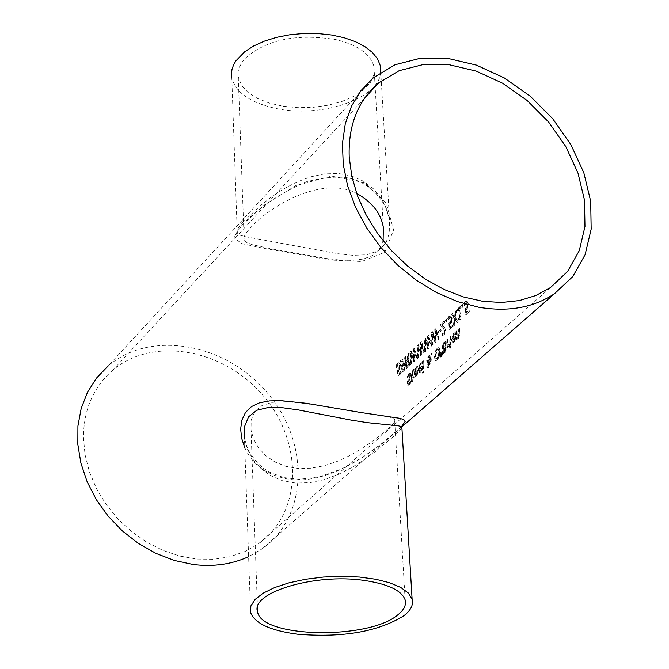 <?xml version="1.0" encoding="UTF-8"?>
<svg xmlns="http://www.w3.org/2000/svg" width="669" height="669" viewBox="0 0 669 669"><rect width="100%" height="100%" fill="white"/><g stroke="black" fill="none" stroke-linecap="round" stroke-linejoin="round"><path stroke-width="0.5" stroke-dasharray="3.35 2.51" d="M467.715 307.146L467.89 303.751L466.845 301.41L465.139 301.602L463.701 303.701L464.01 305.365L466.092 302.697L467.071 304.512L467.004 306.511L464.863 308.735L465.632 314.739L468.944 311.754L468.793 310.383L466.26 312.674L465.867 309.571L468.175 307.23L468.35 303.835L466.786 301.234L465.599 301.686L464.161 303.785L464.529 305.399L464.069 305.315M464.529 305.399L466.552 302.781L467.531 304.596L467.455 306.594L467.004 306.511M467.455 306.594L466.552 308.024L464.863 308.735M465.323 308.819L466.092 314.823L465.632 314.739M466.092 314.823L468.944 311.754M469.404 311.838L468.793 310.383M469.253 310.466L466.26 312.674M466.719 312.757L465.867 309.571M466.318 309.655L468.175 307.23M466.878 302.957L466.418 302.873M465.064 304.178L464.604 304.094M464.47 305.449L464.01 305.365M464.161 303.785L463.701 303.701M410.423 373.151L408.918 373.461L407.087 376.003L407.112 377.876L408.893 374.807L409.704 374.414L410.181 375.543L407.488 381.129L407.053 383.471L407.764 385.403L410.507 382.718L410.615 380.954L408.91 383.621L408.224 383.947L407.831 382.919L409.813 378.897L410.967 375.075L410.423 373.151L410.866 373.227L409.361 373.536L407.53 376.078L407.613 377.901L407.17 377.826M407.613 377.901L410.147 374.489L410.632 375.618L407.939 381.205L407.505 383.546L408.215 385.478L409.219 385.018L410.958 382.793L410.507 382.718M410.958 382.793L411.067 381.029L410.615 380.954M411.067 381.029L410.557 380.996M411.009 381.071L409.361 383.697L408.667 384.023L408.282 382.994L411.418 375.15L410.866 373.227M407.939 381.205L407.488 381.129M408.893 379.382L408.45 379.306M407.563 377.952L407.112 377.876M407.53 376.078L407.087 376.003M412.915 369.907L411.728 373.77L411.134 380.017L411.619 379.582L411.485 381.982L412.204 381.338L412.338 378.947L413.659 377.759L413.71 376.597L412.38 377.776L412.53 372.056L413.751 370.701L413.718 369.43L412.915 369.907L413.358 369.982L412.171 373.846L412.112 378.495L411.661 378.42M412.112 378.495L411.176 378.855M411.627 378.93L411.586 380.092L411.134 380.017M411.586 380.092L412.071 379.658L411.619 379.582M412.071 379.658L411.937 382.058L411.485 381.982M411.937 382.058L412.656 381.414L412.204 381.338M412.656 381.414L412.79 379.022L412.338 378.947M412.79 379.022L413.659 377.759M414.111 377.834L414.153 376.672L412.832 377.851L412.982 372.131L414.195 370.777L413.718 369.43M414.17 369.505L413.358 369.982M414.195 370.777L413.751 370.701M414.153 370.818L413.71 370.743M412.982 372.131L412.53 372.056M412.832 377.851L412.38 377.776M414.153 376.672L413.71 376.597M416.912 366.528L416.093 367.022L414.002 373.31L414.947 376.421L417.147 373.971L417.699 369.898L414.73 372.558L416.118 368.268L417.615 367.967L417.581 366.411L416.544 367.097L414.454 373.386L415.399 376.496L416.319 376.087L417.598 374.046L417.147 373.971M416.703 373.519L415.298 375.158L414.721 373.637L416.988 371.613L416.703 373.519L417.155 373.595L416.319 374.966L415.491 375.075L415.173 373.712L416.988 371.613M415.173 373.712L414.721 373.637M415.491 375.075L415.039 375M417.439 371.688L417.155 373.595M417.598 374.046L418.15 369.974L414.73 372.558M415.181 372.633L416.57 368.343L417.456 367.925L417.013 367.85M418.058 368.042L417.581 366.411M418.033 366.495L417.364 366.604M418.15 369.974L417.699 369.898M432.35 353.09L431.354 353.985L430.602 356.326L429.774 355.632L428.787 356.042L427.056 361.001L428.093 363.326L427.232 366.52L427.792 368.101L428.62 367.741L430.217 364.112L430.058 362.79L429.197 362.322L430.593 358.358L430.627 361.553L431.396 360.867L431.02 357.137L432.35 353.09L430.903 353.909L430.15 356.243L429.322 355.548L428.336 355.967L426.605 360.926L427.642 363.25L426.78 366.445L427.081 367.875L428.16 367.666L429.766 364.036L429.607 362.715L428.745 362.247L430.142 358.283L430.175 361.469L430.936 360.792L430.568 357.062L431.898 353.015M431.02 357.137L430.568 357.062M431.354 353.985L430.903 353.909M430.602 356.326L430.15 356.243M431.396 360.867L430.936 360.792M430.627 361.553L430.175 361.469M430.593 358.358L430.142 358.283M429.197 362.322L428.745 362.247M428.093 363.326L427.642 363.25M427.533 367.95L427.081 367.875M428.478 362.456L427.859 360.65L429.038 357.087L430.276 357.296L428.478 362.456L427.633 361.962L427.407 360.574L428.586 357.012L429.281 356.719L429.824 357.221L428.026 362.381M430.276 357.296L429.824 357.221M428.185 364.764L428.821 363.183L429.465 364.647L428.294 366.988L428.185 364.764L427.725 364.689L428.369 363.108L428.921 363.501L428.193 366.754L427.533 365.843L427.725 364.689M429.373 363.576L428.921 363.501M428.821 363.183L428.369 363.108M421.06 362.807L420.232 363.3L418.133 369.606L419.087 372.717L421.294 370.258L421.846 366.177L418.869 368.853L420.266 364.546L421.763 364.245L421.729 362.69L420.684 363.376L418.585 369.681L419.538 372.792L420.458 372.382L421.746 370.333L421.294 370.258M420.851 369.806L419.438 371.454L418.861 369.932L421.136 367.891L420.851 369.806L421.303 369.882L420.467 371.262L419.63 371.37L419.312 370.007L421.136 367.891M419.312 370.007L418.861 369.932M419.63 371.37L419.179 371.295M421.579 367.967L421.303 369.882M421.746 370.333L422.298 366.252L418.869 368.853M419.321 368.928L420.709 364.622L421.604 364.204L421.152 364.128M422.206 364.321L421.729 362.69M422.172 362.765L421.503 362.882M422.298 366.252L421.846 366.177M445.989 341.784L442.577 343.899L442.418 355.206L445.554 351.978L446.273 349.352L445.521 347.612L446.641 343.807L445.989 341.784L445.236 341.6L442.125 343.824L441.958 355.13L445.094 351.894L445.813 349.268L445.061 347.596L446.19 343.724L445.529 341.708M442.577 343.899L442.125 343.824M442.418 355.206L441.958 355.13M445.521 347.612L445.069 347.537M445.521 347.671L445.061 347.596M445.554 351.978L445.094 351.894M443.422 348.683L443.396 344.493L445.295 343.18L445.822 344.476L445.345 346.667L443.422 348.683L442.97 348.599L442.945 344.41L444.835 343.097L445.37 344.393L444.893 346.592L442.97 348.599M445.345 346.667L444.893 346.592M443.396 344.493L442.945 344.41M445.378 343.197L444.927 343.122M443.271 353.232L443.396 349.937L445.102 348.691L445.462 349.87L445.111 351.317L443.271 353.232L442.819 353.157L442.945 349.854L444.651 348.608L444.651 351.233L442.819 353.157M445.111 351.317L444.651 351.233M443.396 349.937L442.945 349.854M423.034 372.491L423.268 360.767L422.54 361.427L422.306 373.143L423.485 372.566L423.72 360.85L422.992 361.503L422.758 373.218L422.306 373.143M422.992 361.503L422.54 361.427M422.758 373.218L423.485 372.566M423.72 360.85L423.268 360.767M450.99 336.34L450.237 337.017L450.237 345.538L450.99 344.87L450.99 336.34L450.53 336.264L449.785 336.933L449.777 345.463L450.53 344.786L450.53 336.264M450.99 344.87L450.53 344.786M450.237 337.017L449.785 336.933M450.237 345.538L449.777 345.463M436.79 359.964L438.772 356.761L439.625 351.785L438.897 348.056L438.27 347.646L436.966 348.206L435.134 351.442L434.457 356.418L435.001 360.131L437.242 360.047L439.224 356.836L438.772 356.761M438.228 356.351L436.071 359.044L435.26 355.691L437.016 349.511L437.835 349.159L438.814 352.513L438.228 356.351L438.688 356.426L436.531 359.119L435.72 355.774L437.467 349.586L438.287 349.243L439.265 352.596L438.688 356.426M439.224 356.836L440.077 351.869L439.357 348.139L438.722 347.729L437.417 348.281L435.586 351.518L434.909 356.493L435.46 360.206L435.001 360.131M435.46 360.206L436.004 360.599L437.242 360.047M453.565 333.338L451.408 339.777L452.403 342.904L453.381 342.469L454.703 340.37L455.255 336.223L452.169 338.999L453.599 334.609L455.154 334.266L455.112 332.694L453.565 333.338L454.017 333.421L451.859 339.86L452.854 342.988L453.833 342.553L455.163 340.454L454.703 340.37M455.163 340.454L455.714 337.084L455.255 336.223M455.714 336.306L452.169 338.999M452.62 339.074L454.05 334.684L455.606 334.341L455.564 332.769L454.017 333.421M455.564 332.769L455.112 332.694M455.606 334.341L455.154 334.266M455.564 334.383L455.112 334.299M454.979 334.241L454.519 334.166M452.955 341.541L452.62 340.17L454.979 338.062L453.833 341.416L452.503 341.466L452.16 340.095L454.519 337.979L454.234 339.919L453.373 341.341L452.503 341.466M454.694 340.003L454.234 339.919M454.979 338.062L454.519 337.979M452.62 340.17L452.16 340.095M440.035 357.313L440.913 356.535L440.963 352.312L440.428 352.789L440.035 357.313L440.913 356.535M441.373 356.61L441.415 352.387L440.888 352.864L440.495 357.388M440.888 352.864L440.428 352.789M441.415 352.387L440.963 352.312M459.912 328.32L459.16 328.997L459.076 335.93L458.357 337.193L457.22 337.201L457.144 330.804L456.392 331.481L456.4 340.028L457.186 338.405L458.508 338.372L459.996 333.881L459.912 328.32L458.7 328.922L458.616 335.846L457.897 337.109L456.76 337.117L456.693 330.72L455.94 331.406L455.94 339.952L456.735 338.33L458.056 338.297L459.536 333.806L459.461 328.236M459.16 328.997L458.7 328.922M457.186 338.405L456.735 338.33M457.161 339.35L456.701 339.275M456.4 340.028L455.94 339.952M457.22 337.201L456.76 337.117M456.392 331.481L455.94 331.406M457.144 330.804L456.693 330.72M449.183 345.948L449.234 344.46L447.645 344.961L447.586 338.915L446.833 339.584L446.825 348.097L447.578 347.428L447.62 346.166L449.643 346.024L449.685 344.543L449.192 344.493M449.652 344.577L448.096 345.045L448.038 338.991L446.833 339.584M448.038 338.991L447.586 338.915M447.293 339.66L447.285 348.181L446.825 348.097M447.285 348.181L448.029 347.512L447.578 347.428M448.096 345.045L447.645 344.961M448.029 347.512L447.62 346.166M448.071 346.249L449.643 346.024M449.685 344.543L449.234 344.46M402.462 371.37L403.817 371.295L404.971 369.154L405.088 364.396L403.716 360.173L402.763 359.529L400.882 360.8L401.149 362.28L402.679 360.959L404.093 363.627L402.805 363.894L401.826 365.55L401.617 369.004L402.462 371.37L402.01 371.295L403.374 371.22L404.519 369.079L404.636 364.321L403.273 360.098L402.32 359.454L400.43 360.725L400.706 362.205L402.228 360.884L403.65 363.551L402.362 363.819L401.383 365.475L401.166 368.928L402.01 371.295M400.882 360.8L400.43 360.725M401.826 365.55L401.383 365.475M404.093 363.627L403.65 363.551M401.191 362.247L400.739 362.172M401.149 362.28L400.706 362.205M404.335 368.786L403.198 370.266L402.387 368.376L402.504 366.052L404.109 364.68L404.335 368.786L402.755 370.191L401.935 368.301L402.061 365.976L403.666 364.605L403.884 368.711M404.26 364.722L403.808 364.647M450.429 347.629L450.521 346.149L449.668 346.91L449.585 348.39L450.889 347.713L450.981 346.233L450.128 346.994L450.036 348.474L449.585 348.39M450.128 346.994L449.668 346.91M450.036 348.474L450.889 347.713M450.981 346.233L450.521 346.149M409.294 353.224L408.316 354.11L407.312 360.29L406.459 361.068L405.682 356.51L404.929 357.196L406.551 368.586L409.386 365.374L409.754 362.314L408.132 360.031L409.294 353.224L407.873 354.035L406.869 360.206L406.008 360.992L405.23 356.435L404.486 357.112L406.1 368.51L407.555 367.197L408.935 365.299L409.303 362.238L407.68 359.955L408.843 353.148M408.132 360.031L407.68 359.955M408.316 354.11L407.873 354.035M407.312 360.29L406.869 360.206M406.459 361.068L406.008 360.992M405.682 356.51L405.23 356.435M406.551 368.586L406.1 368.51M404.929 357.196L404.486 357.112M407.17 366.604L406.643 362.33L408.165 361.285L408.951 362.899L408.767 364.73L406.719 366.528L406.192 362.255L407.722 361.21L408.508 362.824L408.324 364.655L406.719 366.528M408.767 364.73L408.324 364.655M406.643 362.33L406.192 362.255M408.399 361.402L407.956 361.327M399.159 362.933L397.511 363.225L395.847 365.776L396.182 367.682L397.704 364.588L398.548 364.204L399.276 365.358L398.858 367.733L397.143 371.002L397.043 373.377L398.189 375.359L399.259 374.908L400.856 372.675L400.664 370.877L399.184 373.57L398.448 373.887L397.829 372.834L399.41 368.77L400.087 364.898L399.159 362.933L399.61 363.008L397.963 363.3L396.299 365.851L396.684 367.707L396.232 367.632M396.684 367.707L398.147 364.664L399 364.279L399.719 365.441L399.301 367.808L397.587 371.078L397.486 373.453L398.632 375.434L399.702 374.983L401.3 372.75L400.856 372.675M401.3 372.75L400.664 370.877M401.107 370.952L400.614 370.927M401.057 371.002L399.627 373.637L398.891 373.963L398.281 372.909L400.539 364.973L399.61 363.008M397.587 371.078L397.143 371.002M398.373 369.238L397.921 369.163M396.625 367.758L396.182 367.682M396.299 365.851L395.847 365.776M414.671 348.323L413.827 349.093L414.111 359.646L411.552 351.166L410.716 351.927L410.9 364.655L411.678 363.953L411.544 353.466L413.952 361.904L414.721 361.21L414.563 350.589L417.004 359.144L417.749 358.475L414.22 348.248L413.375 349.017L413.659 359.571L411.101 351.091L410.264 351.852L410.448 364.58L411.226 363.877L411.092 353.391L413.501 361.829L414.27 361.135L414.111 350.514L416.553 359.069L417.297 358.392L414.22 348.248M417.749 358.475L417.297 358.392M413.827 349.093L413.375 349.017M414.111 359.646L413.659 359.571M411.552 351.166L411.101 351.091M410.716 351.927L410.264 351.852M410.9 364.655L410.448 364.58M417.004 359.144L416.553 359.069M414.563 350.589L414.111 350.514M414.721 361.21L414.27 361.135M413.952 361.904L413.501 361.829M411.544 353.466L411.092 353.391M411.678 363.953L411.226 363.877M423.653 352.655L424.405 351.978L421.303 341.8L420.45 342.578L420.734 353.165L418.15 344.669L417.314 345.438L417.506 358.208L418.284 357.505L418.142 346.977L420.575 355.431L421.353 354.737L421.194 344.083L423.653 352.655L424.405 351.978M424.857 352.053L421.754 341.884L420.901 342.662L421.186 353.249L418.602 344.744L417.765 345.513L417.949 358.291L418.735 357.581L418.284 357.505M417.949 358.291L417.506 358.208M418.735 357.581L418.593 347.052L418.142 346.977M418.593 347.052L421.027 355.515L420.575 355.431M421.027 355.515L421.805 354.813L421.353 354.737M421.805 354.813L421.637 344.159L421.194 344.083M421.637 344.159L424.104 352.73M417.765 345.513L417.314 345.438M418.602 344.744L418.15 344.669M421.186 353.249L420.734 353.165M420.901 342.662L420.45 342.578M421.754 341.884L421.303 341.8M428.888 335.386L428.026 336.173L428.319 346.793L425.71 338.28L424.865 339.049L425.058 351.869L425.852 351.158L425.71 340.596L428.16 349.067L428.938 348.365L428.779 337.678L431.262 346.266L432.023 345.589L428.436 335.311L427.575 336.097L427.867 346.718L425.258 338.196L424.414 338.974L424.614 351.794L425.4 351.083L425.258 340.513L427.708 348.992L428.495 348.29L428.319 337.594L430.811 346.191L431.572 345.505L428.436 335.311M432.023 345.589L431.572 345.505M428.026 336.173L427.575 336.097M428.319 346.793L427.867 346.718M425.71 338.28L425.258 338.196M424.865 339.049L424.414 338.974M425.058 351.869L424.614 351.794M431.262 346.266L430.811 346.191M428.779 337.678L428.319 337.594M428.938 348.365L428.495 348.29M428.16 349.067L427.708 348.992M425.71 340.596L425.258 340.513M425.852 351.158L425.4 351.083M438.028 339.676L438.789 338.982L435.628 328.763L434.758 329.549L435.059 340.212L432.425 331.673L431.572 332.451L431.773 345.321L432.575 344.602L432.417 333.998L434.9 342.503L435.686 341.792L435.511 331.055L438.028 339.676L438.789 338.982M439.24 339.066L436.079 328.847L435.21 329.633L435.511 340.295L432.876 331.757L432.023 332.535L432.224 345.396L433.019 344.677L432.575 344.602M432.224 345.396L431.773 345.321M433.019 344.677L432.876 334.082L432.417 333.998M432.876 334.082L435.352 342.578L434.9 342.503M435.352 342.578L436.138 341.867L435.686 341.792M436.138 341.867L435.971 331.138L435.511 331.055M435.971 331.138L438.479 339.752M432.023 332.535L431.572 332.451M432.876 331.757L432.425 331.673M435.511 340.295L435.059 340.212M435.21 329.633L434.758 329.549M436.079 328.847L435.628 328.763M440.988 329.457L438.772 331.464L438.989 332.869L441.206 330.862L440.988 329.457L438.32 331.389L438.538 332.794L440.754 330.787L440.536 329.382M441.206 330.862L440.754 330.787M438.772 331.464L438.32 331.389M438.989 332.869L438.538 332.794M444.408 322.349L444.149 321.003L440.536 324.289L440.846 325.945L442.744 327.45L444.492 330.528L443.706 333.354L442.142 333.664L442.326 335.303L443.898 334.634L445.303 329.884L444.684 327.843L441.532 324.975L444.868 322.433L444.609 321.078L440.988 324.373L441.306 326.02L440.846 325.945M441.306 326.02L443.196 327.534L444.944 330.603L444.157 333.438L442.184 333.622M443.279 333.823L442.828 333.747M442.635 333.706L442.142 333.664M442.594 333.747L442.778 335.386L442.326 335.303M442.778 335.386L444.35 334.717L445.755 329.968L444.684 327.843M445.136 327.927L443.597 326.581M444.049 326.656L441.532 324.975M440.988 324.373L440.536 324.289M441.983 325.05L444.868 322.433M444.609 321.078L444.149 321.003M446.658 319.213L445.713 320.075L446.131 322.307L447.076 321.446L446.658 319.213L445.261 319.991L445.679 322.224L446.624 321.363L446.206 319.13M447.076 321.446L446.624 321.363M445.713 320.075L445.261 319.991M446.131 322.307L445.679 322.224M451.475 321.864L451.65 318.503L450.63 316.161L448.949 316.337L447.536 318.411L447.845 320.066L449.877 317.432L450.847 319.238L450.781 321.22L448.682 323.42L449.426 329.374L452.679 326.439L452.537 325.084L450.045 327.333L449.66 324.248L451.935 321.94L452.11 318.578L450.563 315.985L449.409 316.42L447.996 318.494L448.355 320.091L447.904 320.016M448.355 320.091L450.337 317.516L451.299 319.322L451.232 321.304L450.781 321.22M451.232 321.304L450.346 322.717L448.682 323.42M449.133 323.495L449.877 329.457L449.426 329.374M449.877 329.457L452.679 326.439M453.13 326.522L452.537 325.084M452.988 325.167L450.045 327.333M450.496 327.417L449.66 324.248M450.112 324.331L451.935 321.94M450.672 317.7L450.212 317.616M448.882 318.896L448.422 318.812M448.297 320.15L447.845 320.066M447.996 318.494L447.536 318.411M456.559 310.199L455.656 311.026L455.045 316.997L452.737 313.677L451.884 314.455L454.795 318.586L453.682 326.029L454.586 325.209L455.455 319.397L457.454 322.617L458.307 321.848L455.731 317.817L456.559 310.199L455.196 310.943L454.586 316.922L452.277 313.602L451.433 314.371L454.335 318.503L453.231 325.945L454.134 325.126L455.004 319.314L457.002 322.542L457.855 321.764L455.271 317.733L456.107 310.115M455.731 317.817L455.271 317.733M455.656 311.026L455.196 310.943M458.307 321.848L457.855 321.764M455.045 316.997L454.586 316.922M457.454 322.617L457.002 322.542M452.737 313.677L452.277 313.602M455.455 319.397L455.004 319.314M451.884 314.455L451.433 314.371M454.586 325.209L454.134 325.126M454.795 318.586L454.335 318.503M453.682 326.029L453.231 325.945M460.188 307.815L459.954 306.611L457.044 309.262L457.27 310.466L458.357 309.479L459.578 317.298L458.499 318.277L458.625 319.339L459.553 318.854L460.038 319.841L460.657 319.28L459.126 308.777L460.648 307.899L460.414 306.695L457.496 309.346L457.73 310.541L458.817 309.563L460.038 317.382L458.499 318.277M460.038 317.382L459.578 317.298M458.951 318.36L459.076 319.422L458.625 319.339M459.076 319.422L460.004 318.937L460.489 319.924L460.038 319.841M458.817 309.563L458.357 309.479M460.489 319.924L461.108 319.356L460.657 319.28M457.73 310.541L457.27 310.466M461.108 319.356L459.586 308.861L459.126 308.777M457.496 309.346L457.044 309.262M459.586 308.861L460.648 307.899M460.414 306.695L459.954 306.611M462.797 304.52L461.836 305.399L462.262 307.648L463.224 306.77L462.338 304.437L461.376 305.315L461.802 307.564L462.764 306.686L462.338 304.437M463.224 306.77L462.764 306.686M461.836 305.399L461.376 305.315M462.262 307.648L461.802 307.564M373.469 77.696L108.219 365.893C150.885 329.257 226.54 343.473 267.843 393.464C309.914 442.861 308.233 516.844 261.838 549.04L248.617 556.658M244.787 447.753C252.188 464.42 266.563 474.873 287.904 479.104C328.245 485.744 374.523 451.098 395.371 432.383L401.885 426.362M241.735 225.336L264.238 205.04L295.782 185.614L331.623 176.098L364.647 182.687L386.398 203.46L393.573 229.952L384.842 252.313L361.628 261.52L330.26 259.998L263.285 248.224L241.735 243.575L233.991 237.746L241.735 225.336M243.825 221.297C238.256 227.226 236.065 231.156 237.252 233.071L240.606 235.379L247.497 237.06L337.577 253.676L352.939 255.332L366.62 254.78L377.901 251L385.829 243.29L389.692 232.218L389.5 219.256L386.54 208.502L381.188 198.166L373.528 188.892L363.652 181.316L351.844 176.047L338.573 173.53L324.49 173.898L310.257 176.942L296.392 182.211L283.263 189.176L271.137 197.23L260.274 205.759L243.825 221.297M380.728 72.009C379.666 98.753 320.334 118.689 275.151 108.278C250.173 102.574 235.722 92.498 231.8 78.064L237.252 233.071L236.45 234.15C234.393 235.747 236.349 232.67 242.32 224.926C257.849 208.201 278.965 193.885 305.674 181.968C329.909 175.78 347.537 175.562 358.559 181.316C369.681 185.99 378.696 194.587 385.595 207.097L389.5 219.256L380.753 72.311M401.935 428.244L393.431 436.665L375.769 451.232L364.513 459.478L352.103 467.355L338.74 474.237L324.657 479.522L310.215 482.633L295.924 483.11L282.469 480.727L270.493 475.617L260.484 468.2L252.715 459.101L247.338 448.949L244.461 438.412L250.574 612.478M383.094 240.832L379.306 249.303L372.692 255.374L363.367 259.037L351.944 260.383L339.308 259.973L325.878 258.443L270.937 248.768L252.205 244.687L246.878 242.638L244.16 240.004C243.115 237.512 245.13 233.598 250.189 228.254C267.383 207.691 321.839 174.684 356.644 193.441M243.909 59.499L239.251 67.184L238.181 71.131L238.072 76.4L241.576 85.473L248.166 92.531L257.674 98.527L269.582 103.185L283.296 106.279L298.123 107.676L313.335 107.308L328.186 105.209L341.959 101.462L353.968 96.244L363.61 89.822L370.375 82.479L373.904 74.594L373.963 66.557C370.567 54.005 357.848 45.015 335.788 39.588C295.723 33.241 265.091 39.881 243.909 59.499M387.05 429.69C393.163 424.514 395.672 421.077 394.585 419.371L391.599 417.632L385.369 416.294L315.801 405.13L300.047 402.88L285.638 401.718L272.592 402.32L262.089 405.464L254.906 411.36L251.151 419.915L251.034 430.217L253.676 439.24L258.468 447.703L265.601 455.522L274.884 461.961L285.822 466.36L297.747 468.451L310.692 468.25L324.072 465.791L337.134 461.451L349.193 455.882L360.566 449.342L371.069 442.293L387.05 429.69M83.441 437.593L85.022 454.661L89.378 471.762L96.411 488.445L105.928 504.234L117.685 518.692L131.35 531.42L146.536 542.074L162.835 550.361L179.785 556.073L196.92 559.075L213.779 559.292L229.919 556.759L244.904 551.565L258.368 543.88C302.171 513.34 303.743 443.313 263.895 396.516C224.767 349.151 153.159 335.687 112.735 370.25C93.443 387.092 83.684 409.545 83.441 437.593M466.552 308.024L466.101 307.941M466.878 309.22L466.418 309.137M468.35 303.835L467.89 303.751M467.531 304.596L467.071 304.512M465.875 303.032L465.423 302.948M465.599 301.686L465.139 301.602M467.305 301.493L466.845 301.41M409.219 385.018L408.767 384.943M409.361 383.697L408.91 383.621M408.282 382.994L407.831 382.919M409.085 380.602L408.634 380.527M410.264 378.972L409.813 378.897M411.418 375.15L410.967 375.075M409.361 373.536L408.918 373.461M407.505 383.546L407.053 383.471M409.921 377.96L409.478 377.885M410.632 375.618L410.181 375.543M409.344 374.883L408.893 374.807M412.171 373.846L411.728 373.77M413.576 371.061L413.124 370.986M412.898 373.862L412.447 373.787M416.319 374.966L415.867 374.891M416.57 368.343L416.118 368.268M416.544 367.097L416.093 367.022M418.142 370.743L417.69 370.668M416.319 376.087L415.867 376.011M414.454 373.386L414.002 373.31M431.413 360.139L430.953 360.064M428.787 356.042L428.336 355.967M427.056 361.001L426.605 360.926M427.391 362.765L426.939 362.69M430.058 362.79L429.607 362.715M427.232 366.52L426.78 366.445M430.217 364.112L429.766 364.036M428.62 367.741L428.16 367.666M428.085 362.038L427.633 361.962M427.859 360.65L427.407 360.574M429.038 357.087L428.586 357.012M429.465 364.647L429.013 364.572M428.653 366.829L428.193 366.754M427.984 365.918L427.533 365.843M420.467 371.262L420.015 371.186M420.709 364.622L420.266 364.546M420.684 363.376L420.232 363.3M422.298 367.03L421.846 366.955M420.458 372.382L420.007 372.307M418.585 369.681L418.133 369.606M446.641 343.807L446.19 343.724M444.258 342.386L443.806 342.302M443.973 353.817L443.522 353.734M446.273 349.352L445.813 349.268M444.308 347.888L443.856 347.805M445.822 344.476L445.37 344.393M444.032 343.925L443.572 343.841M444.024 352.563L443.564 352.488M445.462 349.87L445.01 349.787M445.178 348.708L444.726 348.633M444.291 349.143L443.831 349.059M439.265 352.596L438.814 352.513M435.72 355.774L435.26 355.691M436.088 358.743L435.636 358.668M437.334 358.751L436.874 358.676M434.909 356.493L434.457 356.418M435.586 351.518L435.134 351.442M437.417 348.281L436.966 348.206M439.357 348.139L438.897 348.056M440.077 351.869L439.625 351.785M451.859 339.86L451.408 339.777M453.833 342.553L453.381 342.469M455.714 337.084L455.255 337.009M454.87 332.903L454.418 332.819M454.05 334.684L453.599 334.609M453.833 341.416L453.373 341.341M459.996 333.881L459.536 333.806M458.508 338.372L458.056 338.297M459.243 333.89L458.783 333.806M459.076 335.93L458.616 335.846M458.357 337.193L457.897 337.109M449.242 345.003L448.79 344.92M449.342 346.341L448.882 346.266M401.617 369.004L401.166 368.928M403.817 371.295L403.374 371.22M404.971 369.154L404.519 369.079M405.088 364.396L404.636 364.321M403.716 360.173L403.273 360.098M401.484 360.064L401.04 359.989M402.805 363.894L402.362 363.819M401.835 361.302L401.383 361.227M403.691 370.066L403.248 369.99M402.387 368.376L401.935 368.301M404.369 365.425L403.925 365.349M402.504 366.052L402.061 365.976M403.164 365.006L402.713 364.931M409.754 362.314L409.303 362.238M409.386 365.374L408.935 365.299M407.998 367.273L407.555 367.197M407.914 365.935L407.463 365.859M408.951 362.899L408.508 362.824M407.304 361.737L406.852 361.661M399.702 374.983L399.259 374.908M399.627 373.637L399.184 373.57M398.281 372.909L397.829 372.834M398.783 370.484L398.339 370.409M399.853 368.845L399.41 368.77M400.539 364.973L400.087 364.898M397.963 363.3L397.511 363.225M397.486 373.453L397.043 373.377M399.301 367.808L398.858 367.733M399.719 365.441L399.276 365.358M398.147 364.664L397.704 364.588M444.157 333.438L443.706 333.354M444.35 334.717L443.898 334.634M444.826 332.317L444.375 332.234M445.755 329.968L445.303 329.884M444.944 330.603L444.492 330.528M443.196 327.534L442.744 327.45M450.346 322.717L449.894 322.642M450.663 323.913L450.204 323.829M452.11 318.578L451.65 318.503M451.299 319.322L450.847 319.238M449.685 317.767L449.225 317.683M449.409 316.42L448.949 316.337M451.082 316.245L450.63 316.161M466.092 302.697L466.552 302.781M466.326 301.15L466.786 301.234M408.224 383.947L408.667 384.023M410.022 372.959L410.465 373.034M407.764 385.403L408.215 385.478M409.704 374.414L410.147 374.489M415.75 375.234L415.298 375.158M417.23 367.875L417.682 367.95M414.947 376.421L415.399 376.496M429.322 355.548L429.774 355.632M429.08 362.238L429.531 362.314M427.34 368.017L427.792 368.101M429.732 356.803L429.281 356.719M429.005 363.175L428.553 363.1M428.294 366.988L427.842 366.913M419.889 371.529L419.438 371.454M421.378 364.153L421.83 364.229M419.087 372.717L419.538 372.792M445.236 341.6L445.696 341.675M445.153 347.604L445.613 347.679M445.295 343.18L444.835 343.097M445.102 348.691L444.651 348.608M438.287 349.243L437.835 349.159M436.531 359.119L436.071 359.044M435.552 360.524L436.004 360.599M438.27 347.646L438.722 347.729M452.403 342.904L452.854 342.988M454.795 334.182L455.255 334.266M453.222 341.7L452.762 341.616M457.262 338.598L457.721 338.681M457.228 337.335L457.705 337.419M448.063 345.196L448.514 345.279M448.222 346.5L448.673 346.584M402.47 371.554L402.922 371.63M402.32 359.454L402.763 359.529M403.348 363.468L403.8 363.543M402.228 360.884L402.679 360.959M403.198 370.266L402.755 370.191M404.109 364.68L403.666 364.605M407.998 359.955L408.45 360.039M408.165 361.285L407.722 361.21M398.448 373.887L398.891 373.963M398.682 362.723L399.134 362.799M398.189 375.359L398.632 375.434M398.548 364.204L399 364.279M442.552 333.739L443.012 333.814M449.877 317.432L450.337 317.516M450.103 315.902L450.563 315.985M459.553 318.854L460.004 318.937M401.877 426.864L261.838 549.04M401.567 426.621L381.146 444.074L362.59 457.32L341.909 468.827L319.774 476.738L299.135 479.355L283.539 477.549L269.95 472.398L263.553 468.333L258.05 463.634L250.357 453.9L247.672 448.79L244.461 438.429M238.281 77.713L244.152 240.004M373.963 66.557L383.379 227.652M405.146 599.901L394.593 419.371M257.456 607.636L251.034 430.217M364.722 98.034L112.735 370.25M550.445 287.586L258.368 543.88"/><path stroke-width="1" d="M248.617 556.658C231.809 564.377 213.311 566.986 193.124 564.494L174.35 560.471L155.936 553.397L138.416 543.445L122.318 530.91L108.135 516.15L96.286 499.609L87.129 481.78L80.916 463.199L77.83 444.425L77.922 425.994L81.183 408.458L87.472 392.31L96.579 377.993L108.219 365.893M401.885 426.362L405.213 421.37L403.733 419.522L399.334 418.25L361.67 412.648L306.385 403.315L280.796 400.647L269.54 400.915L259.647 402.771L251.511 406.576L245.498 412.455L241.877 420.107L240.639 428.954L241.651 438.346L244.787 447.753M478.695 307.222L457.462 301.585L436.447 292.504L416.269 280.202L397.553 265.033L380.87 247.455L366.721 227.995L355.54 207.231L347.637 185.806L343.239 164.365L342.444 143.542L345.246 123.941L351.518 106.12L361.034 90.566L373.469 77.696L395.061 64.759L420.366 58.27L447.979 58.437L476.453 65.136L504.309 77.947L530.174 96.144L552.753 118.789L570.941 144.747L583.82 172.727L590.702 201.344L591.17 229.149L585.116 254.688L572.748 276.598L554.593 293.624C533.569 307.665 508.273 312.197 478.695 307.222M231.8 78.064L231.432 73.774L231.984 69.459L233.456 65.161L235.831 60.946L244.72 51.747L253.676 45.969L264.481 41.093L276.757 37.297L290.087 34.721L303.977 33.45L317.942 33.542L331.481 34.989L344.1 37.723L355.381 41.654L364.914 46.629L372.407 52.466L377.6 58.947L380.368 65.855L380.728 72.009M244.461 438.412L244.528 426.605L248.6 416.787L256.712 410.281L268.219 407.505L282.285 407.705L298.24 409.913L351.384 420.149L367.707 422.708L398.607 425.869L401.852 426.839L401.935 428.244M297.237 634.179C270.226 630.549 254.672 623.316 250.574 612.478L250.858 605.98L255.09 599.441L263.126 593.202L274.608 587.566L288.991 582.841L305.541 579.27L323.428 577.046L341.717 576.293L359.454 577.046L375.744 579.254L389.743 582.791L400.79 587.466L408.349 593.027L412.112 599.198C413.576 604.843 410.825 610.371 403.85 615.773C378.06 631.779 342.52 637.908 297.237 634.179M356.644 193.441C372.165 202.021 381.079 213.419 383.37 227.661L383.094 240.832M397.654 614.987C368.652 639.915 261.704 638.009 257.615 612.035C249.796 592.709 314.723 573.007 364.162 580.441C388.053 583.978 401.709 590.468 405.146 599.901C406.476 605.035 403.976 610.069 397.654 614.987M349.218 156.998C348.123 125.295 357.965 100.593 378.738 82.881L399.192 70.688L423.151 64.575L449.309 64.759L476.269 71.123L502.653 83.257L527.147 100.501L548.547 121.959L565.773 146.553L577.983 173.062L584.505 200.165L584.974 226.498L579.262 250.691L567.58 271.447L550.445 287.586L535.852 295.514L519.412 300.548L501.524 302.497L482.658 301.284L463.324 296.911L444.032 289.46L425.325 279.115L407.722 266.145L391.733 250.9L377.793 233.807L366.303 215.343L357.572 196.017L351.827 176.39L349.218 156.998M554.593 293.624L401.877 426.864M380.368 65.855L380.753 72.311M412.112 599.198L401.852 426.839L403.599 423.502L401.567 426.621M257.615 612.035L257.456 607.636M378.738 82.881L364.722 98.034"/></g></svg>
